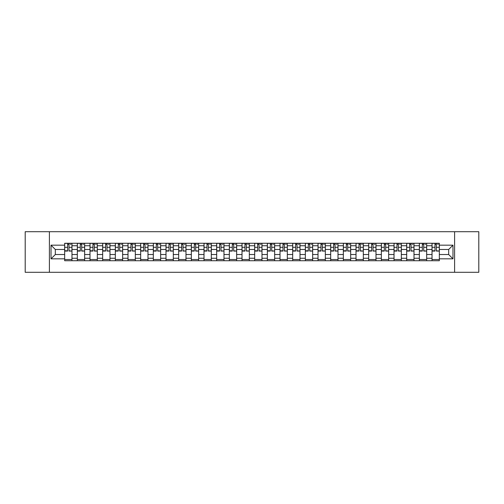 <?xml version="1.0" encoding="UTF-8"?>
<svg xmlns="http://www.w3.org/2000/svg" width="504" height="504" viewBox="0 0 504 504"><rect width="100%" height="100%" fill="white"/><g stroke="black" fill="none" stroke-linecap="round" stroke-linejoin="round"><path stroke-width="0.76" d="M454.602 272.299L478.8 272.299L478.8 231.701L25.2 231.701L25.2 272.299L454.602 272.299L454.602 231.701M77.332 260.732L77.332 245.75L71.971 245.75L71.971 260.732M71.971 245.75L71.971 243.268M77.332 245.75L77.332 243.268M84.641 243.268L84.641 260.732M90.002 260.732L90.002 243.268M97.31 243.268L97.31 260.732M102.665 260.732L102.665 243.268M109.973 243.268L109.973 260.732M115.334 260.732L115.334 243.268M122.642 243.268L122.642 260.732M128.003 260.732L128.003 243.268M135.311 243.268L135.311 260.732M140.673 260.732L140.673 243.268M147.981 243.268L147.981 260.732M153.336 260.732L153.336 243.268M160.644 243.268L160.644 260.732M166.005 260.732L166.005 243.268M173.313 243.268L173.313 260.732M178.674 260.732L178.674 243.268M185.982 243.268L185.982 260.732M191.344 260.732L191.344 243.268M198.652 243.268L198.652 260.732M204.007 260.732L204.007 243.268M211.315 243.268L211.315 260.732M216.676 260.732L216.676 243.268M223.984 243.268L223.984 260.732M229.345 260.732L229.345 243.268M236.653 243.268L236.653 260.732M242.014 260.732L242.014 243.268M249.322 243.268L249.322 260.732M254.678 260.732L254.678 243.268M261.986 243.268L261.986 260.732M267.347 260.732L267.347 243.268M274.655 243.268L274.655 260.732M280.016 260.732L280.016 243.268M287.324 243.268L287.324 260.732M292.685 260.732L292.685 243.268M299.993 243.268L299.993 260.732M305.348 260.732L305.348 243.268M312.656 243.268L312.656 260.732M318.018 260.732L318.018 243.268M325.326 243.268L325.326 260.732M330.687 260.732L330.687 243.268M337.995 243.268L337.995 260.732M343.356 260.732L343.356 243.268M350.664 243.268L350.664 260.732M356.019 260.732L356.019 243.268M363.327 243.268L363.327 260.732M368.689 260.732L368.689 243.268M375.997 243.268L375.997 260.732M381.358 260.732L381.358 243.268M388.666 243.268L388.666 260.732M394.027 260.732L394.027 243.268M401.335 243.268L401.335 260.732M406.69 260.732L406.69 243.268M413.998 243.268L413.998 260.732M419.359 260.732L419.359 243.268M426.668 243.268L426.668 260.732M432.029 260.732L432.029 243.268M432.029 254.52L426.668 254.52M419.359 254.52L413.998 254.52M406.69 254.52L401.335 254.52M394.027 254.52L388.666 254.52M381.358 254.52L375.997 254.52M368.689 254.52L363.327 254.52M356.019 254.52L350.664 254.52M343.356 254.52L337.995 254.52M330.687 254.52L325.326 254.52M318.018 254.52L312.656 254.52M305.348 254.52L299.993 254.52M292.685 254.52L287.324 254.52M280.016 254.52L274.655 254.52M267.347 254.52L261.986 254.52M254.678 254.52L249.322 254.52M242.014 254.52L236.653 254.52M229.345 254.52L223.984 254.52M216.676 254.52L211.315 254.52M204.007 254.52L198.652 254.52M191.344 254.52L185.982 254.52M178.674 254.52L173.313 254.52M166.005 254.52L160.644 254.52M153.336 254.52L147.981 254.52M140.673 254.52L135.311 254.52M128.003 254.52L122.642 254.52M115.334 254.52L109.973 254.52M102.665 254.52L97.31 254.52M90.002 254.52L84.641 254.52M77.332 254.52L71.971 254.52M432.029 249.48L426.668 249.48M419.359 249.48L413.998 249.48M406.69 249.48L401.335 249.48M394.027 249.48L388.666 249.48M381.358 249.48L375.997 249.48M368.689 249.48L363.327 249.48M356.019 249.48L350.664 249.48M343.356 249.48L337.995 249.48M330.687 249.48L325.326 249.48M318.018 249.48L312.656 249.48M305.348 249.48L299.993 249.48M292.685 249.48L287.324 249.48M280.016 249.48L274.655 249.48M267.347 249.48L261.986 249.48M254.678 249.48L249.322 249.48M242.014 249.48L236.653 249.48M229.345 249.48L223.984 249.48M216.676 249.48L211.315 249.48M204.007 249.48L198.652 249.48M191.344 249.48L185.982 249.48M178.674 249.48L173.313 249.48M166.005 249.48L160.644 249.48M153.336 249.48L147.981 249.48M140.673 249.48L135.311 249.48M128.003 249.48L122.642 249.48M115.334 249.48L109.973 249.48M102.665 249.48L97.31 249.48M90.002 249.48L84.641 249.48M77.332 249.48L71.971 249.48M55.327 254.52L64.663 254.52L64.663 249.48L55.327 249.48L55.327 254.52L51.024 258.823L51.024 245.177L64.663 245.177L64.663 249.48M439.337 249.48L439.337 254.52L448.673 254.52L448.673 249.48L439.337 249.48L439.337 243.268L64.663 243.268L64.663 245.177M439.337 245.177L452.976 245.177L452.976 258.823L439.337 258.823L439.337 254.52M64.663 254.52L64.663 260.732L439.337 260.732L439.337 258.823M64.663 258.823L51.024 258.823M49.398 272.299L49.398 231.701M71.971 259.51L64.663 259.51M67.63 244.49L69.01 244.49M84.641 259.51L77.332 259.51M80.294 244.49L81.68 244.49M97.31 259.51L90.002 259.51M92.963 244.49L94.343 244.49M109.973 259.51L102.665 259.51M105.632 244.49L107.012 244.49M122.642 259.51L115.334 259.51M118.301 244.49L119.681 244.49M135.311 259.51L128.003 259.51M130.964 244.49L132.35 244.49M147.981 259.51L140.673 259.51M143.634 244.49L145.013 244.49M160.644 259.51L153.336 259.51M156.303 244.49L157.683 244.49M173.313 259.51L166.005 259.51M168.972 244.49L170.352 244.49M185.982 259.51L178.674 259.51M181.635 244.49L183.015 244.49M198.652 259.51L191.344 259.51M194.305 244.49L195.684 244.49M211.315 259.51L204.007 259.51M206.974 244.49L208.354 244.49M223.984 259.51L216.676 259.51M219.643 244.49L221.023 244.49M236.653 259.51L229.345 259.51M232.306 244.49L233.686 244.49M249.322 259.51L242.014 259.51M244.976 244.49L246.355 244.49M261.986 259.51L254.678 259.51M257.645 244.49L259.024 244.49M274.655 259.51L267.347 259.51M270.314 244.49L271.694 244.49M287.324 259.51L280.016 259.51M282.977 244.49L284.357 244.49M299.993 259.51L292.685 259.51M295.646 244.49L297.026 244.49M312.656 259.51L305.348 259.51M308.316 244.49L309.695 244.49M325.326 259.51L318.018 259.51M320.985 244.49L322.365 244.49M337.995 259.51L330.687 259.51M333.648 244.49L335.028 244.49M350.664 259.51L343.356 259.51M346.317 244.49L347.697 244.49M363.327 259.51L356.019 259.51M358.987 244.49L360.366 244.49M375.997 259.51L368.689 259.51M371.65 244.49L373.036 244.49M388.666 259.51L381.358 259.51M384.319 244.49L385.699 244.49M401.335 259.51L394.027 259.51M396.988 244.49L398.368 244.49M413.998 259.51L406.69 259.51M409.658 244.49L411.037 244.49M426.668 259.51L419.359 259.51M422.321 244.49L423.706 244.49M439.337 259.51L432.029 259.51M434.99 244.49L436.37 244.49M51.024 245.177L55.327 249.48M448.673 254.52L452.976 258.823M448.673 249.48L452.976 245.177M69.01 250.784L71.933 251.068L69.01 251.068L69.01 243.35L71.933 243.35L70.308 243.35M71.933 250.784L71.933 243.35M67.63 244.409L69.01 244.409M70.308 244.409L70.875 244.409M70.188 243.35L64.707 243.35L64.707 251.068L67.63 251.068L67.63 243.35L66.452 243.35M81.68 250.784L84.603 251.068L81.68 251.068L81.68 243.35L84.603 243.35L82.977 243.35M84.603 250.784L84.603 243.35M80.294 244.409L81.68 244.409M82.977 244.409L83.544 244.409M82.851 243.35L77.37 243.35L77.37 251.068L80.294 251.068L80.294 243.35L79.122 243.35M94.343 250.784L97.266 251.068L94.343 251.068L94.343 243.35L97.266 243.35L95.647 243.35M97.266 250.784L97.266 243.35M92.963 244.409L94.343 244.409M95.647 244.409L96.214 244.409M95.521 243.35L90.04 243.35L90.04 251.068L92.963 251.068L92.963 243.35L91.785 243.35M107.012 250.784L109.935 251.068L107.012 251.068L107.012 243.35L109.935 243.35L108.31 243.35M109.935 250.784L109.935 243.35M105.632 244.409L107.012 244.409M108.31 244.409L108.877 244.409M108.19 243.35L102.709 243.35L102.709 251.068L105.632 251.068L105.632 243.35L104.454 243.35M119.681 250.784L122.604 251.068L119.681 251.068L119.681 243.35L122.604 243.35L120.979 243.35M122.604 250.784L122.604 243.35M118.301 244.409L119.681 244.409M120.979 244.409L121.546 244.409M120.859 243.35L115.378 243.35L115.378 251.068L118.301 251.068L118.301 243.35L117.123 243.35M132.35 250.784L135.274 251.068L132.35 251.068L132.35 243.35L135.274 243.35L133.648 243.35M135.274 250.784L135.274 243.35M130.964 244.409L132.35 244.409M133.648 244.409L134.215 244.409M133.522 243.35L128.041 243.35L128.041 251.068L130.964 251.068L130.964 243.35L129.793 243.35M145.013 250.784L147.937 251.068L145.013 251.068L145.013 243.35L147.937 243.35L146.311 243.35M147.937 250.784L147.937 243.35M143.634 244.409L145.013 244.409M146.311 244.409L146.885 244.409M146.192 243.35L140.71 243.35L140.71 251.068L143.634 251.068L143.634 243.35L142.456 243.35M157.683 250.784L160.606 251.068L157.683 251.068L157.683 243.35L160.606 243.35L158.981 243.35M160.606 250.784L160.606 243.35M156.303 244.409L157.683 244.409M158.981 244.409L159.548 244.409M158.861 243.35L153.38 243.35L153.38 251.068L156.303 251.068L156.303 243.35L155.125 243.35M170.352 250.784L173.275 251.068L170.352 251.068L170.352 243.35L173.275 243.35L171.65 243.35M173.275 250.784L173.275 243.35M168.972 244.409L170.352 244.409M171.65 244.409L172.217 244.409M171.53 243.35L166.049 243.35L166.049 251.068L168.972 251.068L168.972 243.35L167.794 243.35M183.015 250.784L185.944 251.068L183.015 251.068L183.015 243.35L185.944 243.35L184.319 243.35M185.944 250.784L185.944 243.35M181.635 244.409L183.015 244.409M184.319 244.409L184.886 244.409M184.193 243.35L178.712 243.35L178.712 251.068L181.635 251.068L181.635 243.35L180.457 243.35M195.684 250.784L198.607 251.068L195.684 251.068L195.684 243.35L198.607 243.35L196.982 243.35M198.607 250.784L198.607 243.35M194.305 244.409L195.684 244.409M196.982 244.409L197.555 244.409M196.862 243.35L191.381 243.35L191.381 251.068L194.305 251.068L194.305 243.35L193.127 243.35M208.354 250.784L211.277 251.068L208.354 251.068L208.354 243.35L211.277 243.35L209.651 243.35M211.277 250.784L211.277 243.35M206.974 244.409L208.354 244.409M209.651 244.409L210.218 244.409M209.532 243.35L204.051 243.35L204.051 251.068L206.974 251.068L206.974 243.35L205.796 243.35M221.023 250.784L223.946 251.068L221.023 251.068L221.023 243.35L223.946 243.35L222.321 243.35M223.946 250.784L223.946 243.35M219.643 244.409L221.023 244.409M222.321 244.409L222.888 244.409M222.201 243.35L216.72 243.35L216.72 251.068L219.643 251.068L219.643 243.35L218.465 243.35M233.686 250.784L236.609 251.068L233.686 251.068L233.686 243.35L236.609 243.35L234.99 243.35M236.609 250.784L236.609 243.35M232.306 244.409L233.686 244.409M234.99 244.409L235.557 244.409M234.864 243.35L229.383 243.35L229.383 251.068L232.306 251.068L232.306 243.35L231.128 243.35M246.355 250.784L249.278 251.068L246.355 251.068L246.355 243.35L249.278 243.35L247.653 243.35M249.278 250.784L249.278 243.35M244.976 244.409L246.355 244.409M247.653 244.409L248.226 244.409M247.533 243.35L242.052 243.35L242.052 251.068L244.976 251.068L244.976 243.35L243.797 243.35M259.024 250.784L261.948 251.068L259.024 251.068L259.024 243.35L261.948 243.35L260.322 243.35M261.948 250.784L261.948 243.35M257.645 244.409L259.024 244.409M260.322 244.409L260.889 244.409M260.203 243.35L254.722 243.35L254.722 251.068L257.645 251.068L257.645 243.35L256.467 243.35M271.694 250.784L274.617 251.068L271.694 251.068L271.694 243.35L274.617 243.35L272.992 243.35M274.617 250.784L274.617 243.35M270.314 244.409L271.694 244.409M272.992 244.409L273.559 244.409M272.872 243.35L267.391 243.35L267.391 251.068L270.314 251.068L270.314 243.35L269.136 243.35M284.357 250.784L287.28 251.068L284.357 251.068L284.357 243.35L287.28 243.35L285.661 243.35M287.28 250.784L287.28 243.35M282.977 244.409L284.357 244.409M285.661 244.409L286.228 244.409M285.535 243.35L280.054 243.35L280.054 251.068L282.977 251.068L282.977 243.35L281.799 243.35M297.026 250.784L299.949 251.068L297.026 251.068L297.026 243.35L299.949 243.35L298.324 243.35M299.949 250.784L299.949 243.35M295.646 244.409L297.026 244.409M298.324 244.409L298.897 244.409M298.204 243.35L292.723 243.35L292.723 251.068L295.646 251.068L295.646 243.35L294.468 243.35M309.695 250.784L312.619 251.068L309.695 251.068L309.695 243.35L312.619 243.35L310.993 243.35M312.619 250.784L312.619 243.35M308.316 244.409L309.695 244.409M310.993 244.409L311.56 244.409M310.873 243.35L305.392 243.35L305.392 251.068L308.316 251.068L308.316 243.35L307.138 243.35M322.365 250.784L325.288 251.068L322.365 251.068L322.365 243.35L325.288 243.35L323.663 243.35M325.288 250.784L325.288 243.35M320.985 244.409L322.365 244.409M323.663 244.409L324.229 244.409M323.543 243.35L318.055 243.35L318.055 251.068L320.985 251.068L320.985 243.35L319.807 243.35M335.028 250.784L337.951 251.068L335.028 251.068L335.028 243.35L337.951 243.35L336.332 243.35M337.951 250.784L337.951 243.35M333.648 244.409L335.028 244.409M336.332 244.409L336.899 244.409M336.206 243.35L330.725 243.35L330.725 251.068L333.648 251.068L333.648 243.35L332.47 243.35M347.697 250.784L350.62 251.068L347.697 251.068L347.697 243.35L350.62 243.35L348.995 243.35M350.62 250.784L350.62 243.35M346.317 244.409L347.697 244.409M348.995 244.409L349.568 244.409M348.875 243.35L343.394 243.35L343.394 251.068L346.317 251.068L346.317 243.35L345.139 243.35M360.366 250.784L363.289 251.068L360.366 251.068L360.366 243.35L363.289 243.35L361.664 243.35M363.289 250.784L363.289 243.35M358.987 244.409L360.366 244.409M361.664 244.409L362.231 244.409M361.544 243.35L356.063 243.35L356.063 251.068L358.987 251.068L358.987 243.35L357.809 243.35M373.036 250.784L375.959 251.068L373.036 251.068L373.036 243.35L375.959 243.35L374.333 243.35M375.959 250.784L375.959 243.35M371.65 244.409L373.036 244.409M374.333 244.409L374.9 244.409M374.207 243.35L368.726 243.35L368.726 251.068L371.65 251.068L371.65 243.35L370.478 243.35M385.699 250.784L388.622 251.068L385.699 251.068L385.699 243.35L388.622 243.35L387.003 243.35M388.622 250.784L388.622 243.35M384.319 244.409L385.699 244.409M387.003 244.409L387.57 244.409M386.877 243.35L381.396 243.35L381.396 251.068L384.319 251.068L384.319 243.35L383.141 243.35M398.368 250.784L401.291 251.068L398.368 251.068L398.368 243.35L401.291 243.35L399.666 243.35M401.291 250.784L401.291 243.35M396.988 244.409L398.368 244.409M399.666 244.409L400.239 244.409M399.546 243.35L394.065 243.35L394.065 251.068L396.988 251.068L396.988 243.35L395.81 243.35M411.037 250.784L413.96 251.068L411.037 251.068L411.037 243.35L413.96 243.35L412.335 243.35M413.96 250.784L413.96 243.35M409.658 244.409L411.037 244.409M412.335 244.409L412.902 244.409M412.215 243.35L406.734 243.35L406.734 251.068L409.658 251.068L409.658 243.35L408.479 243.35M423.706 250.784L426.63 251.068L423.706 251.068L423.706 243.35L426.63 243.35L425.004 243.35M426.63 250.784L426.63 243.35M422.321 244.409L423.706 244.409M425.004 244.409L425.571 244.409M424.878 243.35L419.397 243.35L419.397 251.068L422.321 251.068L422.321 243.35L421.149 243.35M436.37 250.784L439.293 251.068L436.37 251.068L436.37 243.35L439.293 243.35L437.674 243.35M439.293 250.784L439.293 243.35M434.99 244.409L436.37 244.409M437.674 244.409L438.241 244.409M437.548 243.35L432.067 243.35L432.067 251.068L434.99 251.068L434.99 243.35L433.812 243.35M419.359 245.75L413.998 245.75M406.69 245.75L401.335 245.75M394.027 245.75L388.666 245.75M381.358 245.75L375.997 245.75M368.689 245.75L363.327 245.75M356.019 245.75L350.664 245.75M343.356 245.75L337.995 245.75M330.687 245.75L325.326 245.75M318.018 245.75L312.656 245.75M305.348 245.75L299.993 245.75M292.685 245.75L287.324 245.75M280.016 245.75L274.655 245.75M267.347 245.75L261.986 245.75M254.678 245.75L249.322 245.75M242.014 245.75L236.653 245.75M229.345 245.75L223.984 245.75M216.676 245.75L211.315 245.75M204.007 245.75L198.652 245.75M191.344 245.75L185.982 245.75M178.674 245.75L173.313 245.75M166.005 245.75L160.644 245.75M153.336 245.75L147.981 245.75M140.673 245.75L135.311 245.75M128.003 245.75L122.642 245.75M115.334 245.75L109.973 245.75M102.665 245.75L97.31 245.75M90.002 245.75L84.641 245.75M432.029 245.75L426.668 245.75M419.359 258.25L413.998 258.25M406.69 258.25L401.335 258.25M394.027 258.25L388.666 258.25M381.358 258.25L375.997 258.25M368.689 258.25L363.327 258.25M356.019 258.25L350.664 258.25M343.356 258.25L337.995 258.25M330.687 258.25L325.326 258.25M318.018 258.25L312.656 258.25M305.348 258.25L299.993 258.25M292.685 258.25L287.324 258.25M280.016 258.25L274.655 258.25M267.347 258.25L261.986 258.25M254.678 258.25L249.322 258.25M242.014 258.25L236.653 258.25M229.345 258.25L223.984 258.25M216.676 258.25L211.315 258.25M204.007 258.25L198.652 258.25M191.344 258.25L185.982 258.25M178.674 258.25L173.313 258.25M166.005 258.25L160.644 258.25M153.336 258.25L147.981 258.25M140.673 258.25L135.311 258.25M128.003 258.25L122.642 258.25M115.334 258.25L109.973 258.25M102.665 258.25L97.31 258.25M90.002 258.25L84.641 258.25M77.332 258.25L71.971 258.25M432.029 258.25L426.668 258.25M69.01 247.294L71.933 247.294M64.707 250.784L67.63 250.784M64.707 247.294L67.63 247.294M81.68 247.294L84.603 247.294M77.37 250.784L80.294 250.784M77.37 247.294L80.294 247.294M94.343 247.294L97.266 247.294M90.04 250.784L92.963 250.784M90.04 247.294L92.963 247.294M107.012 247.294L109.935 247.294M102.709 250.784L105.632 250.784M102.709 247.294L105.632 247.294M119.681 247.294L122.604 247.294M115.378 250.784L118.301 250.784M115.378 247.294L118.301 247.294M132.35 247.294L135.274 247.294M128.041 250.784L130.964 250.784M128.041 247.294L130.964 247.294M145.013 247.294L147.937 247.294M140.71 250.784L143.634 250.784M140.71 247.294L143.634 247.294M157.683 247.294L160.606 247.294M153.38 250.784L156.303 250.784M153.38 247.294L156.303 247.294M170.352 247.294L173.275 247.294M166.049 250.784L168.972 250.784M166.049 247.294L168.972 247.294M183.015 247.294L185.944 247.294M178.712 250.784L181.635 250.784M178.712 247.294L181.635 247.294M195.684 247.294L198.607 247.294M191.381 250.784L194.305 250.784M191.381 247.294L194.305 247.294M208.354 247.294L211.277 247.294M204.051 250.784L206.974 250.784M204.051 247.294L206.974 247.294M221.023 247.294L223.946 247.294M216.72 250.784L219.643 250.784M216.72 247.294L219.643 247.294M233.686 247.294L236.609 247.294M229.383 250.784L232.306 250.784M229.383 247.294L232.306 247.294M246.355 247.294L249.278 247.294M242.052 250.784L244.976 250.784M242.052 247.294L244.976 247.294M259.024 247.294L261.948 247.294M254.722 250.784L257.645 250.784M254.722 247.294L257.645 247.294M271.694 247.294L274.617 247.294M267.391 250.784L270.314 250.784M267.391 247.294L270.314 247.294M284.357 247.294L287.28 247.294M280.054 250.784L282.977 250.784M280.054 247.294L282.977 247.294M297.026 247.294L299.949 247.294M292.723 250.784L295.646 250.784M292.723 247.294L295.646 247.294M309.695 247.294L312.619 247.294M305.392 250.784L308.316 250.784M305.392 247.294L308.316 247.294M322.365 247.294L325.288 247.294M318.055 250.784L320.985 250.784M318.055 247.294L320.985 247.294M335.028 247.294L337.951 247.294M330.725 250.784L333.648 250.784M330.725 247.294L333.648 247.294M347.697 247.294L350.62 247.294M343.394 250.784L346.317 250.784M343.394 247.294L346.317 247.294M360.366 247.294L363.289 247.294M356.063 250.784L358.987 250.784M356.063 247.294L358.987 247.294M373.036 247.294L375.959 247.294M368.726 250.784L371.65 250.784M368.726 247.294L371.65 247.294M385.699 247.294L388.622 247.294M381.396 250.784L384.319 250.784M381.396 247.294L384.319 247.294M398.368 247.294L401.291 247.294M394.065 250.784L396.988 250.784M394.065 247.294L396.988 247.294M411.037 247.294L413.96 247.294M406.734 250.784L409.658 250.784M406.734 247.294L409.658 247.294M423.706 247.294L426.63 247.294M419.397 250.784L422.321 250.784M419.397 247.294L422.321 247.294M436.37 247.294L439.293 247.294M432.067 250.784L434.99 250.784M432.067 247.294L434.99 247.294"/></g></svg>
